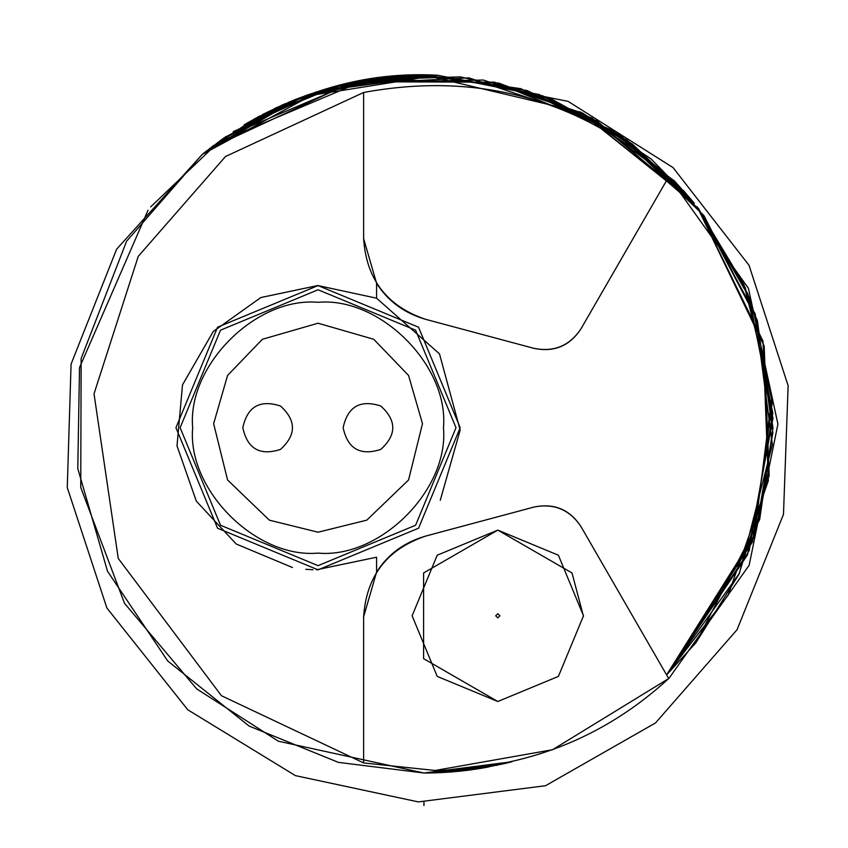 <?xml version="1.0" encoding="UTF-8"?>
<svg xmlns="http://www.w3.org/2000/svg" width="848" height="848" viewBox="0 0 848 848"><rect width="100%" height="100%" fill="white"/><g stroke="black" fill="none" stroke-linecap="round" stroke-linejoin="round"><path stroke-width="1.27" d="M580.944 526.544C569.612 509.584 553.945 503.097 533.933 507.072C554.02 502.917 569.697 509.415 580.944 526.544L668.701 678.538L552.567 749.717L435.098 770.472L363.622 762.935L221.445 695.731L118.254 558.429L94.022 393.811L138.266 256.329L225.504 156.509L363.622 92.485C478.972 71.264 580.657 99.396 668.701 176.882L580.944 328.876C569.697 346.005 554.02 352.503 533.933 348.348C553.945 352.333 569.612 345.836 580.944 328.876M668.786 176.787L748.402 288.267L777.923 424.064L749.155 565.245L668.786 678.633M668.701 678.538C603.988 737.951 526.12 768.595 435.098 770.472M363.622 616.856L376.576 572.156C387.918 554.295 404.263 542.285 425.59 536.106L533.933 507.072L425.59 536.106C386.953 549.218 366.294 576.142 363.622 616.856L363.622 762.935M497.808 701.497L437.208 676.407L412.117 615.807L437.208 555.217L497.808 530.117L558.397 555.217L583.498 615.807L558.397 676.407L497.808 701.497L423.597 658.652L423.597 572.962L497.808 530.117L572.008 572.962L583.488 616.337M182.617 384.685L213.251 331.494L260.834 297.542L317.799 285.532L376.586 298.199L376.586 283.274L363.622 238.564L363.622 92.485M376.586 572.146L376.586 557.221L316.315 569.824M312.965 569.739L305.821 569.305M292.475 567.513L236.2 544.003L196.312 501.147L177.009 445.857L182.49 385.066M363.622 238.564C366.294 279.289 386.953 306.202 425.59 319.314C404.263 313.135 387.918 301.125 376.576 283.296M533.933 348.348L425.59 319.314M376.586 298.199L439.476 353.839L460.167 430.063L440.26 500.278M318.064 569.835L217.565 528.209L175.939 427.71L217.565 327.211L318.064 285.585L418.552 327.211L460.178 427.71L418.552 528.209L318.064 569.835M318.064 565.648L220.522 525.251L180.126 427.71L220.522 330.169L318.064 289.772L415.605 330.169L456.001 427.71L415.605 525.251L318.064 565.648M318.064 532.215L269.335 520.153L227.561 479.957L213.643 423.693L227.561 375.463L262.371 339.285L318.064 323.215L373.756 339.285L408.566 375.463L422.484 423.693L408.566 479.957L366.792 520.153L318.064 532.215M343.143 427.71C347.68 406.616 360.22 399.376 380.763 405.991C396.769 420.47 396.769 434.95 380.763 449.429C360.22 456.044 347.68 448.804 343.143 427.71M242.825 427.71C247.362 406.616 259.901 399.376 280.444 405.991C296.44 420.47 296.44 434.95 280.444 449.429C259.901 456.044 247.362 448.804 242.825 427.71M545.508 785.725L418.318 801.901L295.401 775.623L187.79 709.797L106.88 607.984L67.268 487.579L71.073 364.121L116.621 249.206L202.216 154.453C277.678 97.107 356.086 70.702 437.451 75.218L568.107 101.368L673.058 167.597L749.028 265.286L788.131 385.723L783.478 514.354L737.071 629.693L655.525 722.931L545.508 785.725M424.127 773.016L512.012 761.727L505.631 763.327M277.391 107.219L276.003 107.866L277.391 107.219M365.859 79.829L217.523 142.559M343.631 84.334L468.965 77.868L596.844 120.787L698.741 208.778L756.967 319.463L772.973 427.933L759.67 519.485L695.879 642.805L666.592 674.891L695.879 642.805L739 574.234L769.178 475.431L764.186 346.069L697.268 206.912L755.229 314.078L772.38 444.617L739.424 573.333L666.592 674.891L754.158 537.102L771.903 396.419L743.982 284.674L697.268 206.912L763.009 341.129L768.341 480.742L728.082 595.254L666.592 674.891L752.452 541.957L772.305 402.185L745.35 287.875L697.268 206.912L755.229 314.078L772.38 444.617L739.424 573.333L666.592 674.891L755.208 533.975L772.878 432.66L757.391 320.82L703.946 215.593L619.634 134.97L520.704 88.637L423.82 74.963M295.846 99.322L293.249 100.361M425.346 773.016L453.245 771.786M448.253 772.178L423.958 773.016L512.012 761.727L423.958 773.016L512.012 761.727L484.303 767.769M320.014 90.8L202.216 154.453L320.014 90.8M338.681 85.542L437.451 75.218L423.958 74.963L437.451 75.218L423.958 74.963L357.559 81.334M395.921 76.087L437.451 75.218L423.735 74.963L437.155 75.207M378.176 77.974L375.834 78.292M213.844 145.294L211.555 147.033M206.891 150.668L202.216 154.453L126.564 241.288L81.132 358.503L80.751 487.473L124.497 603.278L196.694 688.894L278.356 741.205L423.958 773.016L512.012 761.727L468.7 770.143M292.168 100.795L219.749 140.938L304.973 95.866L399.196 75.843M324.805 89.337L233.253 131.663L324.805 89.337M225.801 136.666L202.926 153.87L225.801 136.666M580.053 111.809L694.374 203.319L621.33 136.125L527.011 90.524L422.325 74.963L321.275 90.407M307.506 94.955L288.352 102.375M260.007 115.858L244.065 124.889M666.592 674.891L749.166 550.744L772.825 413.124L747.936 294.15L697.268 206.912L749.166 297.256L772.941 418.34L747.565 554.751L666.592 674.891M398.094 75.917L432.491 75.059M202.28 154.4L223.522 138.245M318.339 91.33L437.451 75.218L302.566 96.746M348.941 83.115L437.451 75.218L403.648 75.546M362.075 80.486L352.938 82.267M330.031 87.832L315.594 92.209L287.769 102.629M285.829 103.456L281.101 105.534M394.267 76.225L388.585 76.755L394.267 76.225M369.166 79.288L360.559 80.761L369.166 79.288M320.576 90.619L319.982 90.81L320.576 90.619M348.687 83.168L296.026 99.248M391.967 76.426L348.857 83.136M338.829 85.5L258.375 116.738M334.017 86.75L437.07 75.207L539.095 94.499L627.435 140.408L694.374 203.319L592.052 118.105L498.624 83.04L370.587 79.065L289.815 101.771L204.877 152.29M470.566 769.899L512.012 761.727L423.958 773.016L338.416 762.373L249.132 726.079L167.713 660.974L107.516 571.245L77.793 468.584L79.511 367.619L148.029 210.251M150.668 206.891L219.908 140.821M223.819 138.044L294.309 99.937M505.429 763.38L480.869 768.352M480.307 768.447L474.403 769.359M472.198 769.666L465.859 770.493M464.556 770.652L459.277 771.224M451.783 771.913L445.306 772.369M441.204 772.592L439.211 772.687M439.137 772.687L435.247 772.835M431.971 772.931L429.904 772.973M429.183 772.984L428.007 772.994M427.848 772.994L424.021 773.016M487.982 767.101L479.735 768.532M478.102 768.797L440.07 772.645M439.974 772.655L424.138 773.016M262.467 114.565L283.274 104.569M497.659 765.15L496.578 765.384M483.879 767.843L468.997 770.101M468.965 770.111L460.983 771.055M460.909 771.055L451.486 771.934M449.79 772.062L436.243 772.804M435.639 772.825L428.272 772.994M366.389 79.744L460.464 76.871L552.281 99.407L632.311 143.969L694.374 203.319L581.749 112.667M247.542 122.822L338.437 85.606M209.435 148.676L254.835 118.667M274.529 108.565L299.068 98.071M304.411 96.078L306.255 95.411M307.75 94.87L328.717 88.203M488.459 767.005L451.168 771.956M444.511 772.411L430.095 772.963M467.545 770.291L423.958 773.016L512.012 761.727L423.958 773.016L476.237 769.083M455.323 771.606L451.836 771.903M542.19 95.591L627.16 140.206L694.374 203.319L683.35 190.461M209.276 148.792L351.644 82.532L483.349 80.051L582.894 113.24L651.041 158.936L694.374 203.319L612.394 130.189L494.49 82.161L355.386 81.758L225.685 136.751M423.958 74.963L580.657 112.116L674.531 181.016L694.374 203.319M512.012 761.727L423.958 773.016L512.012 761.727M423.958 805.6L423.958 802.113M203.965 153.022L300.51 97.52L402.471 75.62M497.808 617.906L495.709 615.807L497.808 613.719L499.896 615.807L497.808 617.906M318.064 553.108C256.022 558.715 187.058 489.752 192.666 427.71C187.058 365.668 256.022 296.705 318.064 302.312C380.105 296.705 449.069 365.668 443.462 427.71C449.069 489.752 380.105 558.715 318.064 553.108"/></g></svg>
